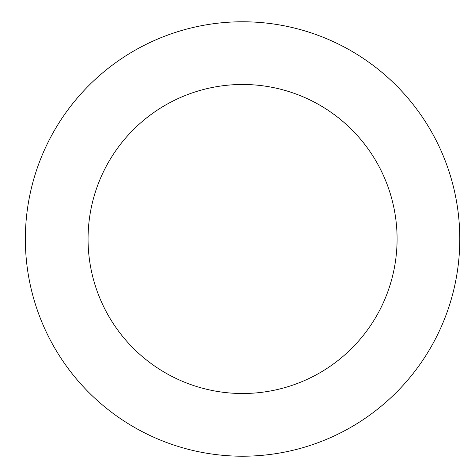 <?xml version="1.0" encoding="UTF-8"?>
<svg xmlns="http://www.w3.org/2000/svg" width="475" height="475" viewBox="0 0 475 475"><rect width="100%" height="100%" fill="white"/><g stroke="black" fill="none" stroke-linecap="round" stroke-linejoin="round"><path stroke-width="0.71" d="M449.475 172.852A217.217 217.217 0 0 0 81.837 92.886A217.217 217.217 0 0 0 196.401 451.25A217.217 217.217 0 0 0 449.475 172.852M389.749 191.947A154.512 154.512 0 0 0 128.238 135.06A154.512 154.512 0 0 0 209.73 389.975A154.512 154.512 0 0 0 389.749 191.947"/></g></svg>
